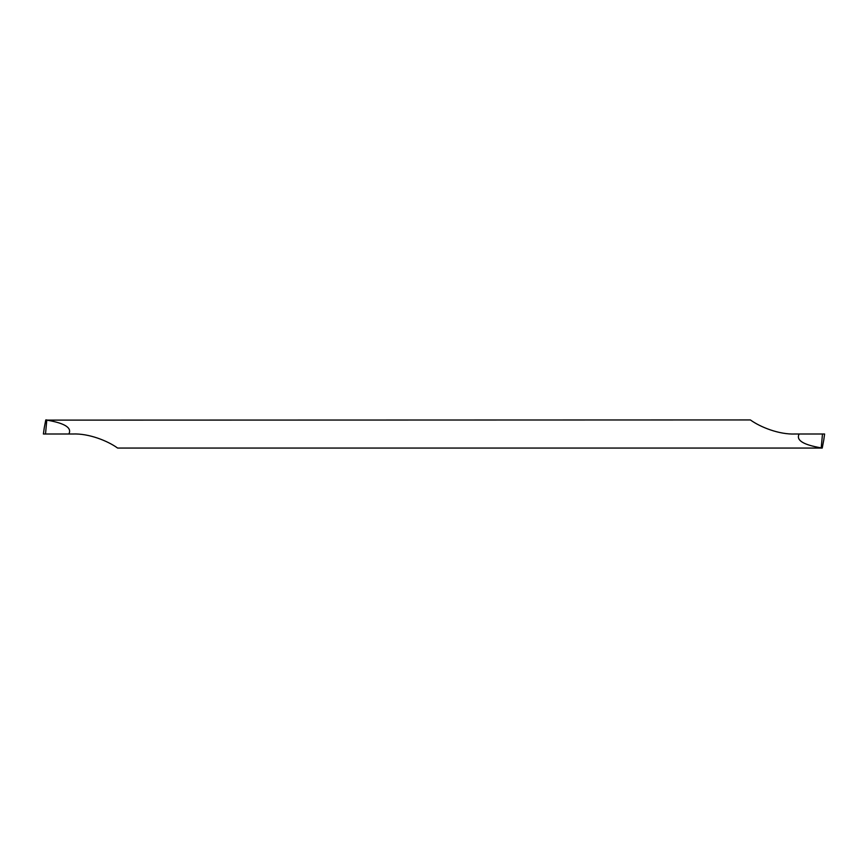 <?xml version="1.0" encoding="UTF-8"?>
<svg xmlns="http://www.w3.org/2000/svg" width="868" height="868" viewBox="0 0 868 868"><rect width="100%" height="100%" fill="white"/><g stroke="black" fill="none" stroke-linecap="round" stroke-linejoin="round"><path stroke-width="1.3" d="M823.732 440.217L822.235 448.062L117.614 448.062C107.523 440.749 88.655 433.316 72.901 434L68.843 434C72.153 427.805 64.807 423.183 46.785 420.123L750.386 419.938C760.476 427.251 779.345 434.684 795.099 434L799.157 434C795.847 440.195 803.193 444.817 821.215 447.877L821.226 448.062M821.215 447.877L822.484 434L824.6 434L823.754 434L824.6 434L823.71 440.434M799.157 434L822.484 434M44.268 427.783L45.765 419.938L46.774 419.938M46.785 420.123L45.516 434L43.4 434L44.246 434L43.4 434L44.29 427.566M68.843 434L45.516 434M823.721 440.369L824.6 434M44.279 427.631L43.4 434"/></g></svg>
